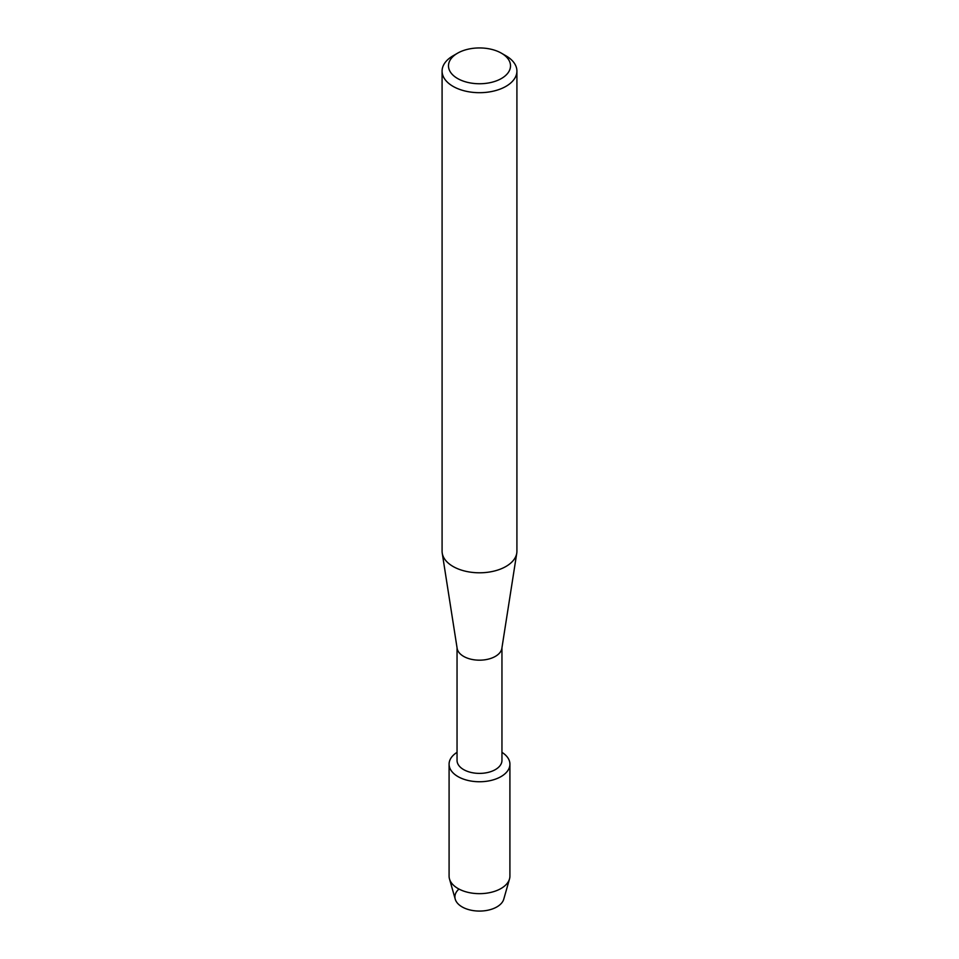 <?xml version="1.0" encoding="UTF-8"?>
<svg xmlns="http://www.w3.org/2000/svg" width="959" height="959" viewBox="0 0 959 959"><rect width="100%" height="100%" fill="white"/><g stroke="black" fill="none" stroke-linecap="round" stroke-linejoin="round"><path stroke-width="1.44" d="M509.912 764.191A30.412 17.562 180 0 1 501.006 776.61A30.412 17.562 180 0 0 501.953 752.336A30.412 17.562 180 0 1 509.912 764.191L509.912 876.094A30.412 17.562 180 0 1 509.517 878.935L503.763 899.17A24.586 14.193 180 0 1 496.882 906.914A24.586 14.193 180 0 1 463.952 907.873A24.586 14.193 180 0 1 458.977 889.053M501.953 647.804L501.953 760.427A22.453 12.958 180 0 1 495.371 769.597A22.453 12.958 180 0 1 470.905 772.403A22.453 12.958 180 0 1 457.047 760.427L457.047 647.804M501.006 776.61A30.412 17.562 180 0 1 458.486 776.886A30.412 17.562 180 0 1 457.047 752.336A30.412 17.562 180 0 0 449.088 764.191A30.412 17.562 180 0 0 467.86 780.41A30.412 17.562 180 0 0 501.006 776.61M501.425 53.189L505.956 55.814A37.413 21.601 180 0 1 516.913 71.086L516.913 551.197A37.413 21.601 180 0 1 516.769 553.139L501.857 648.38A22.453 12.958 180 0 1 495.371 656.376A22.453 12.958 180 0 1 471.852 659.408A22.453 12.958 180 0 1 457.143 648.38L442.231 553.139A37.413 21.601 180 0 1 442.087 551.197L442.087 71.086A37.413 21.601 180 0 1 453.044 55.814L457.575 53.189A31 17.897 180 0 1 501.425 53.189A31 17.897 180 0 1 501.425 78.506A31 17.897 180 0 1 457.575 78.506A31 17.897 180 0 1 457.575 53.189L453.044 55.814M516.769 553.139A37.413 21.601 180 0 1 505.956 566.469A37.413 21.601 180 0 1 466.757 571.504A37.413 21.601 180 0 1 442.231 553.139M516.913 71.086A37.413 21.601 180 0 1 505.956 86.358A37.413 21.601 180 0 1 465.175 91.045A37.413 21.601 180 0 1 442.087 71.086M509.517 878.935A30.412 17.562 180 0 1 501.006 888.514A30.412 17.562 180 0 1 470.186 892.817A30.412 17.562 180 0 1 449.483 878.935A30.412 17.562 180 0 1 449.088 876.094L449.088 764.191M496.882 906.914A24.586 14.193 180 0 1 471.972 910.391A24.586 14.193 180 0 1 455.237 899.17L449.483 878.935"/></g></svg>
